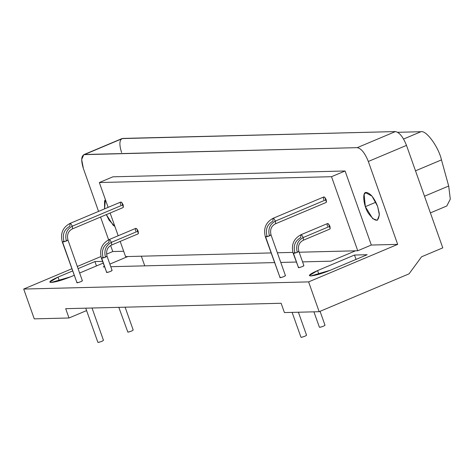 <?xml version="1.0" encoding="UTF-8"?>
<svg xmlns="http://www.w3.org/2000/svg" width="474" height="474" viewBox="0 0 474 474"><rect width="100%" height="100%" fill="white"/><g stroke="black" fill="none" stroke-linecap="round" stroke-linejoin="round"><path stroke-width="0.71" d="M448.706 186.015L424.491 196.212L448.706 186.015M446.798 205.977L450.3 199.116L448.706 186.086M441.49 159.88L415.502 170.824L441.49 159.88M448.682 186.015L441.466 159.88C438.616 147.011 426.215 130 420.936 131.719L403.57 139.042L420.953 131.719L397.71 132.299L420.953 131.719M106.324 214.615L113.138 225.203L114.892 226.453L109.079 220.149L106.324 214.615M105.412 199.69L104.564 201.006L104.558 208.862L105.412 199.69M375.882 202.22L365.353 206.658L372.706 218.68L377.298 220.297L379.366 214.989L377.618 206.35L372.043 196.171L365.679 192.711L364.133 194.476L365.353 206.658L375.882 202.22M102.538 261.37L94.93 261.559L96.477 265.932L94.93 261.559L78.092 268.657L94.93 261.559L102.538 261.37M72.563 270.98L58.029 277.106L59.339 280.809L58.029 277.106L49.788 282.107L51.216 282.48L70.703 276.786L74.11 275.347L70.703 276.786C62.367 280.134 55.873 282.036 51.216 282.48C48.23 282.226 50.505 280.436 58.029 277.106L72.563 270.98M79.638 273.024L103.154 263.117L79.638 273.024M129.254 331.859L128.146 332.108M118.814 307.336L127.85 332.138C131.108 331.391 132.803 330.674 132.939 329.993M321.046 327.036L319.944 327.285M313.906 311.833L319.381 327.161M319.642 327.315C322.901 326.568 324.595 325.857 324.731 325.17M99.522 342.151L98.414 342.4M85.735 308.171L97.857 342.275M98.112 342.424C101.371 341.677 103.071 340.966 103.202 340.285M302.596 337.044L301.494 337.292M292.108 312.378L300.931 337.168M301.191 337.322C304.45 336.576 306.145 335.859 306.281 335.177M367.172 254.716L354.499 255.036L356.045 259.402L354.499 255.036L317.598 270.577L318.907 274.28L317.598 270.577L309.356 275.584L310.784 275.957L330.271 270.263L367.172 254.716L330.271 270.263C321.935 273.611 315.441 275.507 310.784 275.957C307.798 275.702 310.073 273.907 317.598 270.577L354.499 255.036L367.172 254.716M101.412 258.194L106.733 272.52L101.691 258.265L103.006 257.228C101.341 250.503 103.326 245.562 108.967 242.404L109.032 239.613L109.95 239.939L111.42 242.344L111.663 244.78L111.354 245.135L111.663 244.78L111.42 242.344C105.779 245.502 103.794 250.444 105.459 257.163C103.794 250.444 105.779 245.502 111.42 242.344L109.95 239.939L109.032 239.613C101.774 243.618 99.238 249.816 101.412 258.194L105.459 257.163L106.78 256.126C106.644 256.807 104.95 257.518 101.691 258.265L106.733 272.52C109.992 271.774 111.692 271.057 111.823 270.376C112.397 270.541 111.479 271.069 109.067 271.958C106.739 272.657 106.028 272.674 106.946 272.011M112.101 270.447L107.053 256.197C105.826 251.042 107.26 247.357 111.354 245.135L138.076 233.878L138.384 233.522L138.141 231.087L111.42 242.344L138.141 231.087L136.672 228.681L135.754 228.361L109.032 239.613M293.483 253.448L294.804 252.405C293.133 245.686 295.124 240.745 300.765 237.587L300.83 234.796L301.748 235.116L303.218 237.521L303.461 239.957L303.153 240.312L303.461 239.957L303.218 237.521C297.571 240.679 295.586 245.621 297.251 252.346C295.586 245.621 297.571 240.679 303.218 237.521L301.748 235.116L300.83 234.796C293.572 238.801 291.03 244.993 293.205 253.371L298.531 267.697L293.21 253.383L297.251 252.346L298.573 251.303C298.436 251.984 296.742 252.701 293.483 253.448L298.531 267.697C301.79 266.951 303.484 266.24 303.621 265.553C304.19 265.724 303.271 266.252 300.866 267.135C298.531 267.84 297.826 267.857 298.738 267.188M303.899 265.63L298.851 251.374C297.625 246.225 299.058 242.534 303.153 240.312L329.874 229.055L330.182 228.705L329.94 226.27L303.218 237.521L329.94 226.27L328.464 223.864L327.546 223.538L300.83 234.796M62.586 242.101L63.907 241.059C62.236 234.34 64.227 229.398 69.868 226.24L69.933 223.45L70.851 223.769L72.321 226.175L72.563 228.61L72.255 228.966L72.563 228.61L72.321 226.175C66.68 229.339 64.689 234.274 66.36 240.999C64.689 234.274 66.68 229.339 72.321 226.175L70.851 223.769L69.933 223.45C62.675 227.455 60.133 233.646 62.313 242.03L77.001 282.806L62.313 242.036L66.36 240.999L67.675 239.957C67.545 240.638 65.845 241.355 62.586 242.101L77.001 282.806C80.26 282.06 81.961 281.349 82.091 280.667C82.666 280.833 81.747 281.36 79.336 282.243C77.007 282.948 76.296 282.966 77.215 282.297M82.369 280.738L67.954 240.028C66.727 234.879 68.161 231.194 72.255 228.966L123.068 207.565L123.376 207.209L123.133 204.774L72.321 226.175L123.133 204.774L121.664 202.368L120.746 202.048L69.933 223.45M265.387 236.923L280.081 277.705L265.665 236.994L266.981 235.957C265.316 229.232 267.3 224.291 272.947 221.133L273.006 218.342L273.925 218.668L275.4 221.074L275.643 223.509L275.335 223.858L275.643 223.509L275.4 221.074C269.753 224.232 267.769 229.173 269.433 235.892C267.769 229.173 269.753 224.232 275.4 221.074L273.925 218.668L273.006 218.342C265.754 222.347 263.212 228.545 265.387 236.923L269.433 235.892L270.755 234.849C270.618 235.537 268.924 236.248 265.665 236.994L280.081 277.705C283.339 276.958 285.034 276.241 285.17 275.56C285.739 275.726 284.821 276.253 282.415 277.142C280.081 277.841 279.376 277.859 280.288 277.195M285.449 275.631L271.033 234.926C269.801 229.772 271.235 226.086 275.335 223.858L326.148 202.457L326.456 202.108L326.207 199.673L275.4 221.074L326.207 199.673L324.737 197.267L323.819 196.941L273.006 218.342M125.563 256.594L120.189 241.414L125.563 256.594L271.057 252.932L125.563 256.594M118.186 235.762L110.134 213.016L118.186 235.762M108.131 207.363L99.339 182.537L112.913 176.82L99.339 182.537L331.522 176.701L345.09 170.984L112.913 176.82L345.09 170.984L331.522 176.701L357.746 250.758L371.32 245.04L345.09 170.984L371.32 245.04L357.746 250.758L331.522 176.701L99.339 182.537L108.131 207.363M277.349 252.778L292.896 252.387L277.349 252.778M299.153 252.227L357.746 250.758L299.153 252.227M323.76 199.732C323.144 197.374 323.475 196.556 324.737 197.267L326.456 202.108M120.68 204.839C120.07 202.481 120.396 201.657 121.664 202.368L123.376 207.209M327.487 226.329C326.876 223.971 327.202 223.153 328.464 223.864L330.182 228.705M135.688 231.152C135.078 228.794 135.404 227.97 136.672 228.681L138.384 233.522M141.341 256.197L144.76 265.855L141.341 256.197M330.893 261.174L355.494 250.811L330.893 261.174L302.572 261.885L330.893 261.174M121.587 152.557C118.992 144.12 119.383 139.409 122.766 138.426L395.417 131.576C399.428 132.37 403.125 136.974 406.496 145.394L442.781 247.861L406.496 145.394L368.322 161.468L406.496 145.394C403.125 136.974 399.428 132.37 395.417 131.576L357.242 147.651L84.597 154.506L122.766 138.426L84.597 154.506C81.214 155.49 80.817 160.194 83.412 168.631L98.556 211.392L83.412 168.631L81.67 159.513L83.803 154.654L357.242 147.651C361.259 148.445 364.95 153.055 368.322 161.468L397.68 244.377L308.61 281.894L319.168 311.702L409.044 273.848L421.576 256.789L442.781 247.861L421.576 256.789L409.044 273.848L319.168 311.702L284.424 312.573L281.123 303.259L65.702 308.675L69.003 317.989L86.588 310.583L69.003 317.989L34.258 318.86L69.003 317.989L65.702 308.675L281.123 303.259L284.424 312.573L319.168 311.702L308.61 281.894L23.7 289.051L34.258 318.86L23.7 289.051L308.61 281.894L397.68 244.377L371.32 245.04L397.68 244.377L368.322 161.468C364.95 153.055 361.259 148.445 357.242 147.651L395.417 131.576L121.978 138.58M92.116 308.254L92.732 307.993L92.116 308.254M296.274 262.045L280.774 262.436L296.274 262.045M274.476 262.59L110.774 266.708L274.476 262.59M104.481 266.868L103.213 266.898L104.327 266.429L103.213 266.898L104.481 266.868M109.855 264.101L127.814 256.535L109.855 264.101M123.678 251.261L112.771 251.54L106.579 254.147L112.771 251.54L110.626 245.491L112.771 251.54L123.678 251.261M100.926 256.529L77.315 266.471L100.926 256.529M71.793 268.799L23.7 289.051L71.793 268.799M108.611 239.803L100.553 217.045L108.611 239.803M377.618 206.35L379.271 213.353C378.886 222.359 375.349 222.448 368.648 213.62C363.404 206.451 361.852 190.957 366.538 192.527C370.55 193.327 374.241 197.931 377.618 206.35M430.398 212.891L446.822 205.977M133.212 330.064L125.106 307.182M325.01 325.247L320.074 311.317M103.48 340.356L92.027 308.011M306.56 335.248L298.401 312.224M83.732 154.684L121.907 138.609"/></g></svg>
